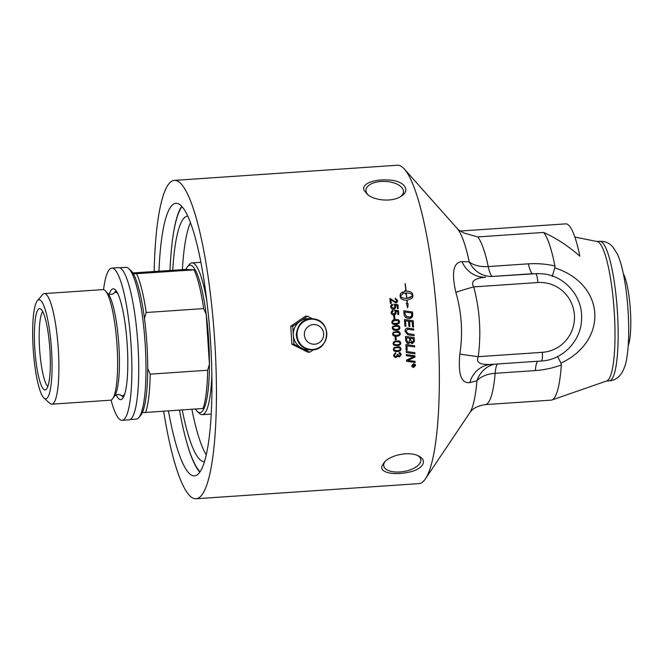 <?xml version="1.0" encoding="UTF-8"?>
<svg xmlns="http://www.w3.org/2000/svg" width="664" height="664" viewBox="0 0 664 664"><rect width="100%" height="100%" fill="white"/><g stroke="black" fill="none" stroke-linecap="round" stroke-linejoin="round"><path stroke-width="1" d="M460.185 231.039L565.736 223.868A79.423 14.608 86.1 0 1 579.83 256.138C568.01 245.838 555.934 237.944 543.609 232.45L477.706 236.932L464.053 233.064M543.609 232.45A85.241 15.679 86.1 0 1 554.93 265.998C546.306 263.99 537.466 263.268 528.411 263.832L488.239 266.563A26.228 15.82 -12 0 1 469.249 261.873L462.019 261.591C453.387 262.305 451.346 272.564 455.877 292.376C461.696 312.611 463.024 333.162 459.861 354.036C457.911 374.189 461.239 383.701 469.838 382.572L476.943 380.779A26.228 16.534 -175.2 0 1 495.136 373.301A26.228 4.822 86.1 0 1 497.51 363.988M368.545 195.282A18.799 9.52 -177.6 0 1 366.296 192.203A18.799 9.52 -177.6 0 1 365.947 190.153A18.799 9.52 -177.6 0 1 383.111 181.405A18.799 9.52 -177.6 0 1 403.164 189.696A18.799 9.52 -177.6 0 1 403.504 191.747A18.799 9.52 -177.6 0 1 400.309 196.76M414.361 365.042L413.738 365.084A159.559 29.349 86.1 0 1 413.747 365.49L414.07 365.964L414.369 365.416A159.559 29.349 -93.9 0 0 414.361 365.042L413.738 365.084M413.713 365.059A159.451 29.324 86.1 0 1 413.722 365.457L414.07 365.964M413.448 365.1L412.568 365.167A159.559 29.349 -93.9 0 0 412.56 364.835L414.635 364.694L414.087 366.287L413.489 365.739L412.593 366.553A159.559 29.349 -93.9 0 0 412.585 366.146L413.456 365.3A159.559 29.349 -93.9 0 0 413.448 365.1L412.568 365.134M413.382 365.922L412.593 366.511M414.087 366.287L413.506 365.764L414.104 366.312L414.651 365.399A159.559 29.349 86.1 0 0 414.635 364.694M413.672 367.184L415.257 365.49L414.892 364.519L413.589 363.98L412.012 365.681L412.344 366.603L413.672 367.184M414.892 364.519L413.614 364.005L412.029 365.706L412.327 366.586M415.149 364.32L415.556 365.441L413.655 367.466L412.087 366.802L411.713 365.731L413.606 363.689L415.158 364.337L415.573 365.466L413.672 367.499L412.095 366.818M414.834 352.642L414.867 353.779A3820.274 521.348 -170.3 0 1 406.252 352.567A159.559 29.349 -93.9 0 0 406.21 351.43A3817.884 494.481 9.7 0 0 414.851 352.65A159.559 29.349 86.1 0 1 414.892 353.796A3817.884 520.908 -170.3 0 1 406.252 352.584M410.535 338.291A159.451 29.324 86.1 0 1 410.626 340.142L412.327 342.499L413.373 340.632A159.559 29.349 -93.9 0 0 413.274 338.69L410.559 338.3A159.559 29.349 86.1 0 1 410.651 340.151L412.311 342.491M413.274 338.69L410.559 338.3M411.522 342.342L412.327 342.499M409.547 338.15L406.575 337.735A159.451 29.324 86.1 0 1 406.667 339.785L407.696 342.275L408.551 342.458L409.688 340.474A159.559 29.349 -93.9 0 0 409.572 338.159L406.575 337.735A159.559 29.349 86.1 0 1 406.683 339.794L407.688 342.267M414.178 337.669A159.451 29.324 86.1 0 1 414.319 340.433L414.319 341.562L412.427 343.57L411.29 343.338L410.286 342.101L408.592 343.628L407.239 343.321L405.754 340.748A159.559 29.349 -93.9 0 0 405.53 336.432A3817.884 149.159 8.6 0 0 414.203 337.669A159.559 29.349 86.1 0 1 414.344 340.449L414.336 341.578L412.444 343.578L411.282 343.329M410.302 342.118L408.609 343.645L407.256 343.321M405.521 320.812A159.559 29.349 86.1 0 1 405.903 326.331L404.916 326.19A159.559 29.349 -93.9 0 0 404.451 319.508A3820.274 241.339 7.4 0 1 413.132 320.753A159.559 29.349 86.1 0 1 413.581 327.078L412.601 326.945A159.559 29.349 -93.9 0 0 412.244 321.766L409.53 321.376A159.559 29.349 86.1 0 1 409.879 326.456L408.891 326.314A159.559 29.349 -93.9 0 0 408.543 321.243L405.496 320.812A159.451 29.324 86.1 0 1 405.878 326.323M409.514 321.384A159.451 29.324 86.1 0 1 409.862 326.447M404.451 319.508A3817.884 241.281 7.4 0 1 413.149 320.745L413.149 320.745A159.451 29.324 86.1 0 1 413.564 327.078M404.824 312.047L404.841 312.038A159.451 29.324 86.1 0 1 404.932 313.425L406.36 316.537L409.414 317.334L411.672 315.856L411.705 314.528A159.559 29.349 -93.9 0 0 411.58 312.993A3809.775 416.27 -173 0 0 404.841 312.038A159.559 29.349 86.1 0 1 404.957 313.416L406.385 316.537L410.377 317.16M412.643 316.056L411.738 317.691L409.472 318.512C406.592 318.388 404.857 317.317 404.26 315.3L404.011 313.873A159.559 29.349 -93.9 0 0 403.753 310.744A3820.274 443.975 6.9 0 1 412.46 311.98A159.451 29.324 86.1 0 1 412.668 314.603L412.668 316.047L410.435 318.355M412.46 311.98L412.477 311.972A159.559 29.349 86.1 0 1 412.693 314.595L412.668 316.047M403.753 310.744A3817.884 443.776 6.9 0 1 412.477 311.972M396.043 337.146A159.451 29.324 86.1 0 1 396.192 340.018L395.287 340.076A159.559 29.349 -93.9 0 0 395.13 337.212L396.059 337.146A159.559 29.349 86.1 0 1 396.209 340.026L395.287 340.084M398.076 332.307L396.283 332.257C394.026 332.49 393.038 333.071 393.304 333.992L394.424 335.212L396.483 335.303C398.732 335.079 399.728 334.498 399.462 333.569L398.865 332.573L396.3 332.266C394.051 332.498 393.055 333.071 393.32 333.992L394.441 335.212M397.91 331.336L399.554 332.017L400.226 333.527C400.367 335.154 399.139 336.067 396.532 336.266L394.283 336.108L393.013 335.312L392.565 334.05L393.237 332.266L397.836 331.319L400.201 333.519C400.351 335.146 399.122 336.059 396.516 336.266L394.308 336.117M395.91 326.339L396.391 326.314L395.91 326.339C393.652 326.572 392.665 327.144 392.939 328.066L394.773 329.394L396.126 329.377C398.383 329.153 399.371 328.572 399.097 327.642L398.491 326.647L395.927 326.339C393.677 326.572 392.69 327.144 392.955 328.066L393.511 329.02L394.789 329.394M395.844 325.368C398.4 325.202 399.736 325.941 399.844 327.601C400.002 329.228 398.773 330.141 396.167 330.34L393.378 329.966L392.2 328.124L392.864 326.331L395.91 325.368M395.86 325.368C398.425 325.194 399.753 325.941 399.861 327.601C400.018 329.228 398.79 330.141 396.184 330.348L394.74 330.34M398.085 320.72L394.059 320.604L392.557 322.14C392.416 323.086 393.47 323.526 395.727 323.451L396.499 323.376L395.727 323.451C397.985 323.219 398.973 322.646 398.69 321.716L398.085 320.72M394.059 320.604L392.947 321.119L392.532 322.148C392.391 323.094 393.453 323.526 395.711 323.451M393.885 319.683L395.42 319.45C397.977 319.276 399.321 320.023 399.438 321.675C399.603 323.302 398.383 324.215 395.777 324.422C393.254 324.588 391.918 323.849 391.801 322.189L392.598 320.28L395.445 319.442C398.002 319.276 399.338 320.015 399.454 321.675C399.62 323.302 398.408 324.215 395.802 324.414L396.176 324.389M392.084 310.428L392.93 310.129L393.096 311.092L391.801 312.653L393.769 314.138L394.524 313.956L393.785 314.13L395.354 312.395L394.549 310.179L398.45 310.661A159.451 29.324 86.1 0 1 398.757 314.429L397.894 314.487A159.559 29.349 -93.9 0 0 397.645 311.457L395.603 311.184L395.985 313.798L393.951 315.118L392.133 314.636L391.063 312.702L392.092 310.42L392.955 310.113L393.113 311.092L392.499 311.316M395.603 311.184L396.167 312.595L394.831 314.919M398.45 310.661L398.466 310.652A159.559 29.349 86.1 0 1 398.773 314.429M394.549 310.179L398.466 310.652M393.113 311.092L391.818 312.644L393.769 314.138M389.868 298.426L395.727 302.054L396.906 300.535L395.263 299.165L395.263 298.211L397.653 300.518L396.997 302.51L395.819 302.991L390.897 299.622A159.451 29.324 86.1 0 1 391.229 303.315M395.263 298.211L397.67 300.502L396.989 302.518M395.727 302.054L396.499 301.722L395.744 302.037L389.884 298.402A159.559 29.349 -93.9 0 1 390.366 303.373L391.254 303.315A159.559 29.349 86.1 0 0 390.897 299.622M406.31 292.973L406.293 292.998A159.451 29.324 86.1 0 1 406.841 298.385L410.692 297.289L412.601 295.256C411.472 293.654 409.381 292.899 406.31 292.973A159.559 29.349 86.1 0 1 406.858 298.368L411.971 296.285M407.621 307.864L408.161 303.755L407.322 303.448L408.177 303.738L407.646 307.847L406.31 303.041L407.14 303.357A159.559 29.349 -93.9 0 0 406.849 300.236C403.04 300.244 400.84 299.182 400.267 297.024A159.559 29.349 -93.9 0 0 400.077 295.181L400.666 293.405L402.782 291.903A159.559 29.349 86.1 0 1 402.973 293.737A159.451 29.324 -93.9 0 0 402.766 291.919L400.658 293.413M407.322 303.448A159.451 29.324 -93.9 0 0 407.024 300.236L407.04 300.219A159.559 29.349 86.1 0 1 407.339 303.431M412.045 298.252L412.883 296.185L412.053 298.244L407.04 300.219M412.883 296.185L412.883 296.177A159.451 29.324 -93.9 0 0 412.701 294.343C412.112 292.202 409.912 291.147 406.094 291.164L406.111 291.139C409.929 291.123 412.128 292.185 412.717 294.326A159.559 29.349 86.1 0 1 412.9 296.161A159.559 29.349 86.1 0 1 412.9 296.169L412.9 296.169M406.094 291.164A159.451 29.324 -93.9 0 0 405.264 283.744L405.281 283.719A159.559 29.349 86.1 0 1 406.111 291.139M405.903 291.181L405.92 291.156A159.559 29.349 -93.9 0 0 405.082 283.644L405.281 283.719M405.38 291.23L405.297 290.342A159.559 29.349 86.1 0 1 405.397 291.206M405.662 293.895L405.588 293.04A159.559 29.349 86.1 0 1 405.679 293.911L403.347 292.558M403.272 292.658L405.297 290.342M405.281 290.367L403.247 292.683M406.65 298.402C403.579 298.476 401.488 297.713 400.367 296.111L400.384 296.086C401.504 297.696 403.596 298.46 406.667 298.377L406.667 298.377A159.559 29.349 -93.9 0 0 406.119 292.99L405.588 293.04M406.318 303.074L407.14 303.357M400.367 296.111L400.915 295.173M402.973 293.737L400.384 296.086M391.32 304.718L392.407 304.253L392.573 305.208L391.287 306.768L393.271 308.245L394.242 307.93L394.848 306.502L394.026 304.295L397.943 304.768A159.451 29.324 86.1 0 1 398.267 308.528L397.404 308.586A159.559 29.349 -93.9 0 0 397.138 305.573L395.088 305.299L395.661 306.71L394.673 308.835L393.462 309.216L391.644 308.735L390.556 306.809L391.328 304.71L392.424 304.236L392.598 305.208M394.026 304.311L397.927 304.784A159.559 29.349 86.1 0 1 398.284 308.528M395.063 305.315L395.678 307.249L394.682 308.835M391.777 305.573L391.312 306.751L393.287 308.237L394.242 307.93M394.623 315.84L394.64 315.832A159.559 29.349 86.1 0 1 394.864 318.712L393.935 318.77A159.559 29.349 -93.9 0 0 393.711 315.89L394.623 315.84A159.451 29.324 86.1 0 1 394.839 318.712M393.711 315.89L394.64 315.832M399.247 341.96L396.815 341.719C394.565 341.952 393.561 342.524 393.818 343.446L394.524 344.508L396.956 344.749C399.213 344.525 400.218 343.944 399.96 343.022L399.371 342.035M399.354 342.018L396.798 341.711C394.541 341.943 393.544 342.516 393.802 343.437L394.524 344.508M399.446 341.08L400.699 342.964C400.832 344.583 399.587 345.496 396.981 345.695L393.536 344.815L393.063 343.495L393.752 341.719L398.541 340.806L400.035 341.445L400.724 342.981C400.848 344.599 399.612 345.504 397.006 345.712L394.101 345.272M399.62 347.911L397.064 347.604C394.806 347.828 393.802 348.401 394.051 349.322L394.582 350.26L397.205 350.625C399.462 350.401 400.467 349.828 400.218 348.907L399.637 347.919L397.08 347.612C394.831 347.845 393.827 348.417 394.076 349.33L394.599 350.268M400.068 347.164L400.981 348.866C401.097 350.476 399.844 351.38 397.238 351.58L395.146 351.472L393.769 350.675L393.32 349.388L394.026 347.612L398.873 346.716L400.068 347.164L400.956 348.849C401.073 350.459 399.828 351.364 397.221 351.563L394.092 350.982M395.935 357.531L394.267 356.942L393.536 355.182L395.57 352.65L395.719 353.563L394.291 355.14L394.756 356.178L395.91 356.576L397.321 355.008L397.197 354.368L398.002 354.41L398.458 355.738L399.305 356.012L400.433 354.7L399.031 353.414L399.164 352.493L400.467 353.016L401.189 354.626L399.296 356.942L397.736 356.004L395.96 357.556L394.267 356.942M400.45 353.007L401.164 354.609L399.313 356.958L397.761 356.028L395.96 357.556M395.545 352.65L395.694 353.547L394.275 355.115L394.756 356.178M397.736 356.004L398.134 356.543M400.002 353.771L399.031 353.431M398.002 354.41L398.458 355.738M407.381 328.132L408.941 328.273A3846.386 42.264 7.9 0 1 413.68 328.937L413.755 330.108M414.012 334.548L414.079 335.71A3811.543 112.565 -171.5 0 1 408.991 334.988L407.845 334.756L405.106 331.461C405.082 329.377 405.845 328.273 407.397 328.132L407.779 328.132M413.68 328.937L413.705 328.946A159.559 29.349 86.1 0 1 413.772 330.116A3832.093 16.799 -172 0 0 408.443 329.352L407.439 329.286L406.028 331.328L408.152 333.668L409.256 333.868A3807.393 86.195 8.4 0 0 414.037 334.548A159.559 29.349 86.1 0 1 414.095 335.718A3809.152 112.39 -171.5 0 1 409.007 334.996L407.854 334.756M407.397 328.132L408.958 328.273A3843.971 42.33 8 0 1 413.705 328.946M408.443 329.352L407.455 329.286L406.044 331.336L408.177 333.668M407.123 350.268L406.144 350.127A159.559 29.349 -93.9 0 0 405.936 344.533A3817.884 335.735 9.1 0 0 414.585 345.761A159.451 29.324 86.1 0 1 414.61 346.898A3816.738 364.619 -170.8 0 1 406.949 345.819A159.451 29.324 86.1 0 1 407.123 350.268L406.169 350.144M414.585 345.761A159.559 29.349 86.1 0 1 414.635 346.915L414.635 346.915A3814.348 364.279 -170.8 0 1 406.966 345.828L406.966 345.828A159.559 29.349 86.1 0 1 407.148 350.285M413.83 356.659L411.597 356.41A3867.758 593.467 -170.1 0 1 406.36 355.688A159.559 29.349 -93.9 0 0 406.318 354.584A3817.884 567.023 9.9 0 0 414.95 355.796A159.559 29.349 86.1 0 1 414.992 357.008A987.376 260.562 154.2 0 1 411.813 358.635L407.771 360.411L410.045 360.676A3854.91 711.75 10.3 0 0 415.1 361.374L415.108 362.453A3874.316 733.272 -169.6 0 1 406.517 361.282A159.559 29.349 -93.9 0 0 406.484 360.154A1066.127 284.823 -24.8 0 0 411.381 357.755L413.83 356.659L411.622 356.435A3865.327 592.985 -170.1 0 1 406.36 355.705M414.934 355.796L414.967 356.991A987.841 260.661 154.2 0 1 411.788 358.61L407.796 360.436M415.1 361.374A159.559 29.349 86.1 0 1 415.133 362.478L415.133 362.478A3871.875 732.691 -169.6 0 1 406.517 361.299M154.172 271.476A159.559 29.349 86.1 0 1 174.408 180.384L397.329 165.236A159.559 29.349 86.1 0 1 404.384 169.088A159.559 29.349 86.1 0 1 437.427 322.438A159.559 29.349 86.1 0 1 425.433 478.852A159.559 29.349 86.1 0 1 418.959 483.616L196.038 498.764A159.559 29.349 86.1 0 1 163.668 411.24M174.408 180.384A159.559 29.349 86.1 0 1 214.688 340.408A159.559 29.349 86.1 0 1 196.038 498.764M381.933 466.103L384.348 462.194C390.988 454.707 409.754 451.014 418.602 456.027C428.72 460.774 421.947 470.087 407.829 472.361C394.565 475.216 379.808 473.042 381.933 466.103M364.104 190.36C361.067 183.339 375.401 178.857 388.93 180.068C403.787 180.525 411.414 190.145 401.014 196.337C392.714 202.097 375.334 200.893 367.64 194.635L364.104 190.36M628.21 345.587A38.545 7.088 -93.9 0 0 628.177 290.757A38.545 7.088 -93.9 0 0 623.33 273.692M158.953 271.153A136.61 25.124 86.1 0 1 175.96 203.284A136.61 25.124 86.1 0 1 210.455 340.292A136.61 25.124 86.1 0 1 194.486 475.864A136.61 25.124 86.1 0 1 168.448 410.916M561.329 364.934A85.241 15.679 86.1 0 1 551.884 399.994A85.241 15.679 86.1 0 1 551.103 400.151L485.21 404.633A85.241 15.679 -93.9 0 0 495.136 373.301L535.317 370.57C544.356 369.906 553.029 368.03 561.329 364.943L560.997 363.158L561.462 362.901C608.68 340.109 605.078 284.433 555.328 268.048L554.83 267.866L554.93 265.998M574.875 237.065L597.235 241.563A69.944 12.865 86.1 0 1 614.241 311.665A69.944 12.865 86.1 0 1 606.705 380.953L551.884 399.994M490.696 364.445A26.228 24.111 -96 0 0 490.264 364.486L491.26 364.411C480.022 365.026 475.681 362.453 478.229 356.684C481.342 333.112 479.831 309.847 473.714 286.898C470.444 281.503 474.411 278.257 485.616 277.178A26.228 24.111 84 0 1 462.019 261.591M464.169 233.114C459.272 230.499 456.948 228.956 457.205 228.482A94.969 17.463 86.1 0 1 469.249 261.873A26.228 24.377 -96.2 0 0 492.638 276.423L536.877 273.618M554.822 267.858L552.182 276.606M528.411 263.832A26.228 4.822 86.1 0 0 532.818 273.692L492.638 276.423A26.228 4.822 86.1 0 1 488.239 266.563A85.241 15.679 -93.9 0 0 477.706 236.932M491.26 364.411L541.318 361.008A8.74 1.61 -93.9 0 0 541.343 361.008C563.18 360.021 581.83 339.985 581.606 317.907C582.469 294.857 562.574 273.767 539.741 273.692A43.716 42.961 91.6 0 0 535.674 273.776A8.74 1.61 86.1 0 1 537.857 282.54L473.714 286.898A26.228 1.394 -14.8 0 0 455.877 292.376M537.857 282.54A34.968 34.37 -88.4 0 1 574.41 315.109A34.968 34.37 -88.4 0 1 542.364 352.327L478.229 356.684A26.228 0.498 7.4 0 1 459.861 354.036M490.264 364.486A26.228 24.111 -96 0 0 490.206 364.494A26.228 24.111 -96 0 0 469.838 382.572M494.539 364.187A26.228 24.377 -96.2 0 0 476.943 380.779A94.969 17.463 86.1 0 1 469.73 412.85L425.433 478.852M557.611 356.56L560.98 363.158M179.487 410.169A135.622 24.941 -93.9 0 0 185.248 436.87L185.43 437.568A136.61 25.124 -93.9 0 0 199.798 472.121M181.737 206.28A136.61 25.124 -93.9 0 0 172.175 242.451L172.092 243.165A135.622 24.941 -93.9 0 0 169.992 270.406M417.764 455.629A18.799 8.956 -9.7 0 1 420.827 459.521A18.799 8.956 -9.7 0 1 420.735 461.439A18.799 8.956 -9.7 0 1 401.853 471.797A18.799 8.956 -9.7 0 1 383.767 465.854A18.799 8.956 -9.7 0 1 383.867 463.945A18.799 8.956 -9.7 0 1 385.228 461.347M211.202 414.021A76.061 13.994 86.1 0 1 210.853 414.07L202.279 414.651A76.061 13.994 86.1 0 1 199.573 413.489L197.357 411.489A73.878 13.587 86.1 0 1 195.415 409.082M132.808 272.929L185.87 269.426A73.878 13.587 86.1 0 1 187.522 266.679L189.439 264.397A76.061 13.994 86.1 0 1 191.962 262.878L200.536 262.297A76.061 13.994 86.1 0 1 200.893 262.297M191.962 262.878A76.061 13.994 86.1 0 1 206.936 301.805M211.849 374.056A76.061 13.994 86.1 0 1 202.279 414.651M187.522 266.679A73.878 13.587 86.1 0 1 195.116 269.692A73.878 13.587 86.1 0 1 206.197 314.296A73.878 13.587 86.1 0 1 209.426 364.254A73.878 13.587 86.1 0 1 204.08 408.393A73.878 13.587 86.1 0 1 197.357 411.489M119.719 267.783L125.944 267.36A76.061 13.994 86.1 0 1 128.65 268.53A76.061 13.994 86.1 0 1 145.15 343.653A76.061 13.994 86.1 0 1 138.776 417.623A76.061 13.994 86.1 0 1 136.261 419.142L130.028 419.565M128.65 268.53L130.858 270.53A73.878 13.587 86.1 0 1 133.381 273.883A73.878 13.587 86.1 0 1 144.462 318.488A73.878 13.587 86.1 0 1 147.698 368.454A73.878 13.587 86.1 0 1 142.353 412.585A73.878 13.587 86.1 0 1 140.702 415.34L138.776 417.623M37.35 300.784L42.471 294.708A55.419 10.192 86.1 0 1 44.305 293.596L103.02 289.612A55.419 10.192 86.1 0 1 105.385 290.849A55.419 10.192 86.1 0 1 117.013 345.197A55.419 10.192 86.1 0 1 112.706 398.649A55.419 10.192 86.1 0 1 110.539 400.193L51.825 404.185A55.419 10.192 86.1 0 1 49.85 403.338L43.957 398.01A49.601 9.122 86.1 0 1 33.2 349.023A49.601 9.122 86.1 0 1 37.35 300.784A49.601 9.122 86.1 0 1 51.518 349.538A49.601 9.122 86.1 0 1 43.957 398.01M44.305 293.596A55.419 10.192 86.1 0 1 58.299 349.181A55.419 10.192 86.1 0 1 51.825 404.185M47.833 386.523A38.246 7.038 86.1 0 1 39.583 348.791A38.246 7.038 86.1 0 1 42.745 311.64M49.891 349.496A40.77 7.503 -93.9 0 0 40.421 308.785A40.77 7.503 -93.9 0 0 34.877 349.787A40.77 7.503 -93.9 0 0 45.916 389.668A40.77 7.503 -93.9 0 0 49.891 349.496M185.87 269.426L194.054 269.866L133.381 273.883M144.462 318.488L146.229 312.495L203.674 308.594L206.197 314.296L209.426 364.254L207.666 370.246L150.213 374.147L147.698 368.454M136.61 273.776A76.061 13.994 86.1 0 1 146.229 312.495M194.054 269.866A76.061 13.994 86.1 0 1 203.674 308.594M150.213 374.147A76.061 13.994 86.1 0 1 145.574 412.468L204.08 408.393M207.666 370.246A76.061 13.994 86.1 0 1 203.026 408.567M142.353 412.585L145.574 412.468M191.888 409.323A123.023 22.626 -93.9 0 0 206.247 454.757M190.468 222.598A123.023 22.626 -93.9 0 0 182.384 269.559M185.248 436.87A135.622 24.941 -93.9 0 0 200.063 471.731M182.044 206.62A135.622 24.941 -93.9 0 0 172.092 243.165M172.74 270.215A123.023 22.626 86.1 0 1 187.704 216.099A123.023 22.626 86.1 0 1 187.779 216.099M204.462 461.571A123.023 22.626 86.1 0 1 204.387 461.571A123.023 22.626 86.1 0 1 182.235 409.978M111.071 400.085A76.277 14.027 -93.9 0 0 122.126 420.32A76.277 14.027 -93.9 0 0 130.999 343.935A76.277 14.027 -93.9 0 0 112.033 268.098A76.277 14.027 -93.9 0 0 111.784 268.107A76.277 14.027 -93.9 0 0 103.567 289.653M109.253 294.26A55.519 10.209 86.1 0 1 113.187 288.823A55.519 10.209 86.1 0 1 113.37 288.823A55.519 10.209 86.1 0 1 127.173 344.01A55.519 10.209 86.1 0 1 120.715 399.603A55.519 10.209 86.1 0 1 116.084 394.748M111.784 268.107L118.64 267.642A76.277 14.027 86.1 0 1 118.889 267.633A76.277 14.027 86.1 0 1 137.855 343.471A76.277 14.027 86.1 0 1 128.982 419.856L122.126 420.32M323.65 333.735A9.835 9.669 91.6 0 0 313.375 324.58A9.835 9.669 91.6 0 0 304.361 335.046A9.835 9.669 91.6 0 0 314.645 344.209A9.835 9.669 91.6 0 0 323.65 333.735M310.935 318.803A15.604 15.338 91.6 0 0 301.871 348.243A15.604 15.338 91.6 0 0 310.055 349.779M312.619 318.828L307.49 316.263L305.473 316.205L290.749 326.231L291.911 344.209L307.797 352.161L309.814 352.219L313.466 349.737M290.749 326.231L292.766 326.29L293.928 344.267L309.814 352.219M291.911 344.209L293.928 344.267M307.49 316.263L292.766 326.29M490.879 364.436L541.343 361.008A8.74 1.61 -93.9 0 0 542.364 352.327M537.691 361.257A26.228 4.822 -93.9 0 0 535.317 370.57M596.903 241.497L599.75 241.306A69.944 12.865 86.1 0 1 617.404 311.449A69.944 12.865 86.1 0 1 609.228 380.87L606.39 381.061M124.649 394.184A51.85 9.537 86.1 0 1 122.334 395.81A51.85 9.537 86.1 0 1 120.848 395.171L118.275 394.316L114.764 395.711A52.547 9.669 86.1 0 0 118.848 345.023A52.547 9.669 86.1 0 0 107.817 293.488C106.273 293.281 111.892 295.679 113.917 293.189A51.85 9.537 86.1 0 1 117.818 293.654M326.763 333.32A15.147 14.89 91.6 0 0 310.926 319.218A15.147 14.89 91.6 0 0 297.04 335.345A15.147 14.89 91.6 0 0 312.877 349.447A15.147 14.89 91.6 0 0 326.763 333.32M457.205 228.482L404.384 169.088M536.927 273.609L539.741 273.692M469.73 412.85C470.203 412.95 471.623 406.833 485.21 404.633M599.75 241.306C603.925 241.19 607.452 242.285 610.324 244.593L612.565 246.626L617.221 253.723C619.919 259.582 622.143 267.177 623.894 276.506C626.791 291.994 628.393 308.586 628.692 326.298C628.858 338.316 628.269 348.6 626.932 357.141C626.193 363.366 624.293 368.918 621.238 373.815L619.296 376.148C616.756 378.837 613.403 380.406 609.228 380.87M120.848 395.171L123.396 397.238M113.917 293.189L116.158 290.799M107.817 293.488L105.385 290.849M114.764 395.711L112.706 398.649M310.569 318.828C302.386 319.459 297.613 324.771 296.252 334.756C297.223 343.645 302.137 348.675 310.984 349.845C330.539 351.447 332.946 317.707 310.569 318.828"/></g></svg>

